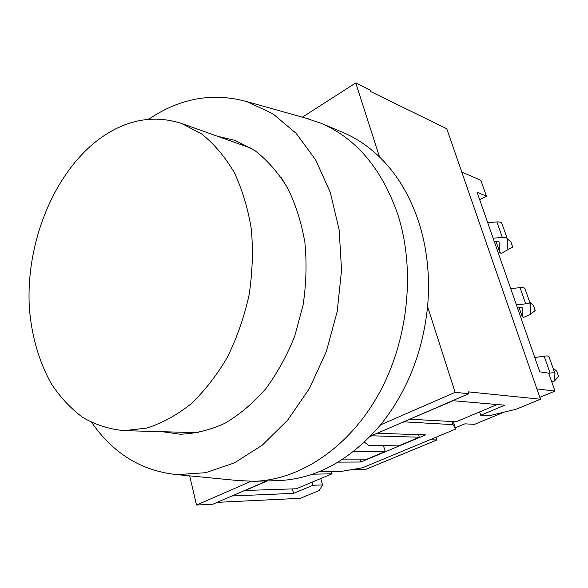 <?xml version="1.0" encoding="UTF-8"?>
<svg xmlns="http://www.w3.org/2000/svg" width="588" height="588" viewBox="0 0 588 588"><rect width="100%" height="100%" fill="white"/><g stroke="black" fill="none" stroke-linecap="round" stroke-linejoin="round"><path stroke-width="0.88" d="M288.767 190.13L281.174 177.466M100.629 138.018C126.824 119.445 153.821 114.594 181.618 123.473L201.611 133.932C214.061 143.854 224.903 156.643 234.149 172.299C242.234 189.395 247.96 208.387 251.348 229.261C253.23 250.833 252.472 272.773 249.069 295.073C244.167 317.101 236.935 337.828 227.372 357.254C216.671 375.489 204.455 391.116 190.732 404.132C176.444 415.378 161.707 423.375 146.515 428.123L124.097 430.644C109.383 429.269 95.623 424.874 82.812 417.458C70.758 408.513 60.255 397.26 51.296 383.707C39.043 361.694 31.745 336.579 29.4 308.355C25.357 242.851 54.169 171.593 100.629 138.018M302.357 117.174L355.762 82.952L370.006 89.935L370.506 91.471L446.77 128.743L540.46 399.215L516.352 409.167L488.995 415.812L480.712 415.253L504.827 405.191L452.628 400.685M497.213 404.537L479.624 411.909L480.712 415.253M231.981 495.963L293.559 493.369L313 485.254L322.518 484.938L319.211 490.524L300.343 498.308L217.2 502.343M322.518 484.938L320.769 478.536M313 485.254L312.162 482.145L296.352 488.775L244.645 490.495M237.28 480.492L253.722 481.285C299.263 480.19 348.25 448.313 378.327 394.754C408.293 341.194 415.775 270.179 397.841 214.583C381.891 168.778 356.203 138.305 320.791 123.164L305.172 117.96M148.624 119.276C180.009 98.078 212.79 92.198 246.96 101.643L272.832 113.756L296.154 133.344L315.697 159.943L330.353 192.614L339.173 229.996L341.54 270.333L337.189 311.581L326.318 351.609L309.516 388.352L287.767 420.008L262.285 445.167L234.436 462.881L205.609 472.708L177.106 474.634C141.833 471.076 113.403 453.738 91.816 422.61M320.791 123.164L342.414 132.227C355.821 137.827 368.198 146.089 379.547 157.011C396.753 173.739 409.77 195.26 418.59 221.58C427.189 248.114 430.188 276.448 427.586 306.583C422.809 352.286 407.146 391.704 380.59 424.837C349.706 460.772 315.227 479.382 277.161 480.668L253.722 481.285M217.531 136.269L235.251 140.451L255.141 150.763C267.525 160.436 278.33 172.806 287.561 187.888C295.654 204.315 301.423 222.507 304.893 242.454C306.885 263.042 306.274 283.953 303.063 305.187L294.779 335.954C287.01 355.564 277.271 373.248 265.57 389.013C253.002 403.324 239.412 414.76 224.807 423.338C209.938 430.115 195.076 433.738 180.237 434.223L162.207 431.702M427.586 306.583L455.127 392.35L380.59 424.837M250.966 481.322L196.524 505.048L189.681 475.861M355.762 82.952L379.547 157.011M455.127 392.35L468.79 393.703L468.188 391.843L540.46 399.215M293.559 493.369L292.383 488.922M266.761 480.947L212.841 504.225L196.524 505.048M468.79 393.703L370.55 436.127M461.756 172.005L480.852 180.296L486.423 196.157L477.103 192.305L539.777 371.837L548.678 373.159L554.976 391.079L536.895 388.933M436.009 437.237L436.855 439.956L365.868 469.334L352.212 469.533M436.855 439.956L429.924 439.773M455.325 427.821L464.902 423.838L474.582 424.345L504.034 412.159M554.976 391.079L539.813 397.356M331.411 471.532L332.044 473.81L312.162 482.145M403.691 421.816L453.105 424.646L452.121 421.53M360.282 459.838L360.9 462.014L338.137 462.124M377.165 433.268L425.565 434.907L360.9 462.014M453.105 424.646L455.715 429.049L362.561 467.761L341.488 471.363L318.953 471.738M403.456 422.14L403 422.118M455.715 429.049L453.348 421.596M410.159 419.024L453.069 400.722M370.183 436.502L371.844 435.789L419.281 437.222L398.671 445.866L368.536 445.337L364.42 442.154M244.689 490.679L267.268 480.933M383.457 445.601L385.199 451.51L353.66 451.393M354.74 451.224L354.579 450.665M385.199 451.51L365.368 459.831L341.753 459.875M418.494 434.664L419.281 437.222M312.404 474.193L332.044 473.81M479.624 411.909L456.163 421.75L410.218 419.222M486.423 196.157L479.698 199.751M494.346 241.705L499.072 241.808L499.741 252.237L501.027 253.435L512.743 247.041L510.979 242.072L507.363 238.846M487.673 222.595L496.882 221.948C499.954 221.772 501.645 222.323 501.954 223.602L507.26 238.596M507.826 248.886L507.407 239.015C507.106 237.78 505.423 237.265 502.35 237.464L493.119 238.191M517.433 307.833L522.166 307.693L522.217 316.542L523.445 317.498L530.817 314.102L535.205 310.442L533.375 305.275L529.751 302.21M510.729 288.635L520.02 287.642C523.107 287.356 524.775 287.752 525.018 288.833L530.574 304.555M530.53 313.286L530.699 304.9C530.472 303.864 528.81 303.504 525.716 303.827L516.411 304.907M551.823 382.112L554.418 381.024L558.6 376.46L556.696 371.079L553.087 368.213M554.896 373.343L549.067 356.85C548.905 355.975 547.259 355.755 544.15 356.174L534.779 357.533M548.714 373.277L550.096 373.064C553.212 372.608 554.844 372.792 554.991 373.608L554.19 380.385M499.726 252.127L496.029 241.565L499.741 252.237M502.35 237.464L496.882 221.948M522.217 316.447L519.13 307.634M525.716 303.827L520.02 287.642M544.15 356.174L550.096 373.064M251.568 148.404L181.618 123.473M198.325 432.709L124.097 430.644M177.106 474.634L243.116 481.058M246.96 101.643L310.817 119.54M522.217 316.542L519.108 307.634"/></g></svg>
